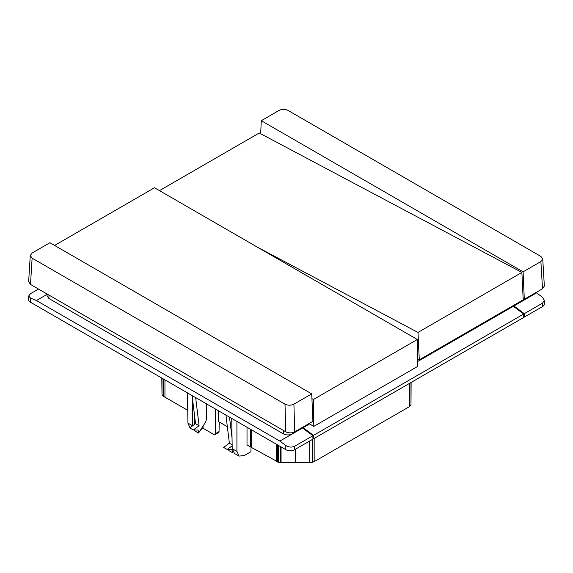 <?xml version="1.0" encoding="UTF-8"?>
<svg xmlns="http://www.w3.org/2000/svg" width="573" height="573" viewBox="0 0 573 573"><rect width="100%" height="100%" fill="white"/><g stroke="black" fill="none" stroke-linecap="round" stroke-linejoin="round"><path stroke-width="0.86" d="M232.036 437.908L229.508 417.144M232.903 451.782L232.366 452.606L232.001 449.59L227.18 449.476L232.158 445.844M225.941 415.088L229.379 443.223L232.144 444.82M229.379 443.223L223.613 447.42L227.18 449.476M228.677 449.511L228.806 450.55L232.366 452.606M194.834 429.972L194.963 431.011L198.523 433.066L198.158 430.051L193.337 429.936L189.77 427.881L195.529 423.683L192.098 395.549M198.523 433.066L204.575 423.712A8.394 4.849 120 0 0 206.695 417.237L206.695 403.979M193.337 429.936L199.096 425.739L195.529 423.683M199.096 425.739L195.658 397.605M247.013 427.257L247.013 444.906L250.308 446.811L250.308 429.156M231.743 418.44L232.201 448.666L236.921 451.395L236.921 421.427M227.359 426.706L218.334 421.492L218.428 410.748M309.685 441.017L309.685 462.583L278.514 462.282L250.308 446.811M312.321 439.491L312.321 462.282L309.685 462.583M314.169 438.424L314.169 461.637L312.321 462.282M409.502 383.38L409.502 406.594L314.169 461.637M410.984 382.528L410.984 404.817L409.502 406.594M411.12 382.449L410.984 404.817M161.801 378.058L162.001 394.51L162.001 378.173M163.355 378.954L163.355 396.208L162.001 394.51M164.96 379.878L164.96 397.175L163.355 396.208M187.736 410.325L164.96 397.175M251.554 429.872L251.554 447.169M276.207 444.111L276.207 461.401M277.726 444.985L277.726 462.06M278.514 445.443L278.514 462.282M280.462 446.568L280.462 462.561M281.064 446.911L281.064 462.583M203.057 426.061L203.05 428.246L213.922 434.527L214.968 434.635L215.398 433.689L215.57 409.101M215.398 433.689L219.036 431.591L219.273 422.036M219.036 431.591L218.585 432.543L214.968 434.635M251.031 447.019L250.924 451.725L244.277 455.564L239.048 456.094L234.937 453.723A10.493 6.059 -60 0 1 234.4 453.343L232.201 448.666M203.05 428.246L200.801 429.542M189.957 427.745L187.93 423.11L187.471 392.877M192.65 400.054L192.65 425.782M194.29 424.586L194.369 414.129M236.921 451.395L239.048 456.094M193.839 429.951A10.493 6.059 120 0 0 194.261 430.237A10.493 6.059 120 0 0 194.906 430.531M194.247 430.158L193.889 429.951M524.302 317.105L524.302 313.675L513.909 305.961L536.564 292.882L542.502 297.287L544.35 300.381L542.502 303.167L542.502 306.598L524.302 317.105L523.708 316.762M513.909 305.961L513.902 305.194M523.085 271.838L261.288 120.695L279.094 110.417C282.059 109.028 285.032 109.028 288.004 110.417L540.883 256.418L542.731 258.867L540.891 261.56L523.085 271.838L524.302 299.278L523.149 298.612M260.679 133.753L261.288 120.695M542.502 303.167L524.302 313.675M525.728 298.454L524.102 300.08L524.08 299.149M536.564 292.882L535.977 292.538M542.502 306.598A6.296 3.639 0 0 0 544.35 304.027L544.35 300.381M417.61 358.913L419.3 359.808L523.206 299.822L521.881 272.44L259.268 133L159.452 190.63M257.313 247.128L417.968 332.433L419.3 359.808M311.92 398.636L313.41 399.496L417.316 339.502L154.495 187.765L54.6 245.437M417.316 339.502L417.724 366.391L313.811 426.384L313.41 399.496M513.315 305.531L513.315 306.304L523.708 314.018L523.708 317.449L313.517 438.803L312.922 438.46M524.302 299.278L542.509 288.763L544.35 286.077L542.731 258.867M47.093 294.379L36.436 300.531L279.875 441.081L302.53 428.002L302.53 427.322M292.352 432.687L292.345 433.883C289.372 435.272 286.407 435.272 283.434 433.883L283.463 430.473M48.977 295.095L48.898 298.476L283.434 433.883M48.898 298.476L47.058 295.861L47.101 294.006M313.517 438.803L313.517 435.373L303.124 427.659L303.124 426.971M308.983 423.59L313.811 426.384M303.124 427.659L309.578 423.934M417.645 361.542L513.315 306.304M311.712 393.88L312.922 421.32L294.715 431.827C291.75 433.217 288.778 433.217 285.805 431.827L30.498 284.423L32.117 258.151L30.269 255.451L32.109 253.008L49.915 242.73L311.712 393.88L293.906 404.158L294.715 431.827M30.269 255.451L28.65 281.723L30.498 284.423M32.117 258.151L284.996 404.151C287.968 405.541 290.941 405.541 293.906 404.158M523.708 314.018L313.517 435.373M417.968 332.433L521.881 272.44M302.53 428.002L312.922 435.716L294.715 446.224C291.75 447.563 288.778 447.32 285.812 445.493L279.875 441.081M294.715 446.224L294.715 449.655L312.922 439.14L312.922 435.716M294.715 449.655A6.296 3.639 180 0 1 285.812 449.655L285.812 445.493M36.436 300.531L30.498 298.089L28.65 296.033L28.65 299.679A6.296 3.639 0 0 0 30.498 302.25L285.812 449.655M28.65 296.033L30.498 293.677L38.513 289.05M295.403 449.253L295.403 462.583M187.93 423.11L192.614 425.811M540.891 261.56L542.509 288.763M285.805 431.827L284.996 404.151M30.498 302.25L30.498 298.089M194.261 430.237L193.76 429.951"/></g></svg>
